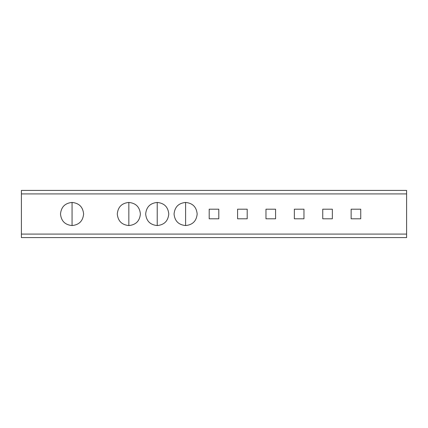 <?xml version="1.0" encoding="UTF-8"?>
<svg xmlns="http://www.w3.org/2000/svg" width="428" height="428" viewBox="0 0 428 428"><rect width="100%" height="100%" fill="white"/><g stroke="black" fill="none" stroke-linecap="round" stroke-linejoin="round"><path stroke-width="0.64" d="M21.4 234.089L21.4 237.583L406.6 237.583L406.6 234.089L21.4 234.089L21.4 190.417L406.6 190.417L406.6 234.089M247.191 218.804L247.191 209.196L237.583 209.196L237.583 218.804L247.191 218.804L237.583 218.804L237.583 209.196L247.191 209.196L247.191 218.804M275.579 218.804L275.579 209.196L265.97 209.196L265.97 218.804L275.579 218.804L265.97 218.804L265.97 209.196L275.579 209.196L275.579 218.804M303.966 218.804L303.966 209.196L294.357 209.196L294.357 218.804L303.966 218.804L294.357 218.804L294.357 209.196L303.966 209.196L303.966 218.804M332.353 218.804L332.353 209.196L322.749 209.196L322.749 218.804L332.353 218.804L322.749 218.804L322.749 209.196L332.353 209.196L332.353 218.804M360.745 218.804L360.745 209.196L351.137 209.196L351.137 218.804L360.745 218.804L351.137 218.804L351.137 209.196L360.745 209.196L360.745 218.804M218.804 218.804L218.804 209.196L209.196 209.196L209.196 218.804L218.804 218.804L209.196 218.804L209.196 209.196L218.804 209.196L218.804 218.804M406.6 193.911L21.4 193.911M128.839 202.444C121.82 203.129 117.968 206.981 117.283 213.995C117.957 221.014 121.809 224.866 128.839 225.556C135.853 224.871 139.705 221.019 140.389 214.005C139.715 206.986 135.863 203.134 128.839 202.444L128.839 225.556M185.613 202.444C178.594 203.129 174.747 206.981 174.057 213.995C174.731 221.014 178.583 224.866 185.613 225.556C192.627 224.871 196.479 221.019 197.169 214.005C196.489 206.986 192.637 203.134 185.613 202.444L185.613 225.556M157.226 202.444C150.207 203.129 146.355 206.981 145.67 213.995C146.344 221.014 150.196 224.866 157.226 225.556C164.24 224.871 168.092 221.019 168.782 214.005C168.102 206.986 164.25 203.134 157.226 202.444L157.226 225.556M72.059 202.444C65.045 203.129 61.193 206.981 60.508 213.995C61.183 221.014 65.035 224.866 72.059 225.556C79.078 224.871 82.93 221.019 83.615 214.005C82.941 206.986 79.089 203.134 72.059 202.444L72.059 225.556"/></g></svg>
